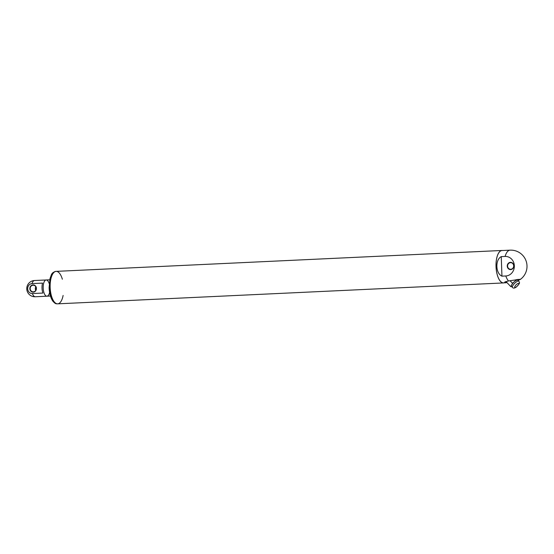<?xml version="1.0" encoding="UTF-8"?>
<svg xmlns="http://www.w3.org/2000/svg" width="554" height="554" viewBox="0 0 554 554"><rect width="100%" height="100%" fill="white"/><g stroke="black" fill="none" stroke-linecap="round" stroke-linejoin="round"><path stroke-width="0.83" d="M46.28 279.971A8.123 3.366 87.3 0 0 46.183 279.971A8.123 3.366 87.3 0 0 43.198 288.246A8.123 3.366 87.3 0 0 46.945 296.203A8.123 3.366 -92.7 0 1 46.848 296.203A8.123 3.366 -92.7 0 1 43.198 288.128A8.123 3.366 -92.7 0 1 46.183 279.971A8.123 3.366 -92.7 0 1 49.181 283.537M33.15 285.241A3.296 2.999 -88.7 0 0 33.192 291.833A3.296 2.999 -88.7 0 0 36.266 288.502A3.296 2.999 -88.7 0 0 33.15 285.241M33.005 284.908A3.622 3.296 -88.7 0 0 30.338 290.476A3.622 3.296 -88.7 0 0 36.045 290.206A3.622 3.296 -88.7 0 0 33.005 284.908M32.402 293.551L42.893 293.059A8.123 3.366 87.3 0 1 42.547 283.108L32.056 283.6A4.979 4.529 -88.7 0 0 27.7 288.786A4.979 4.529 -88.7 0 0 32.402 293.551A8.123 3.366 87.3 0 0 35.179 296.75A8.123 3.366 87.3 0 0 35.276 296.75A8.123 8.123 0 0 1 26.772 288.731A8.123 8.123 0 0 1 34.514 280.518A8.123 3.366 87.3 0 0 32.056 283.6M35.754 290.365A3.296 2.999 91.3 0 1 35.837 286.82M49.597 292.373A8.123 3.366 -92.7 0 1 46.945 296.203L50.456 296.044M518.447 280.282L520.282 279.251L508.51 280.954A16.184 6.71 -92.7 0 1 505.795 275.975L501.938 276.155C495.546 273.427 495.068 259.701 501.259 256.62L505.109 256.44A16.184 6.71 -92.7 0 1 510.054 250.159A16.184 6.71 -92.7 0 1 510.241 250.159M506.875 282.651L504.687 282.062L508.51 280.954M505.92 281.46L510.802 286.633L511.73 286.653M505.795 275.975A9.778 8.892 -88.7 0 0 514.341 265.788A9.778 8.892 -88.7 0 0 505.109 256.44M510.566 262.679A3.296 2.999 -88.7 0 0 510.608 269.272A3.296 2.999 -88.7 0 0 513.683 265.934A3.296 2.999 -88.7 0 0 510.566 262.679M510.677 269.59A3.622 3.296 -88.7 0 0 513.336 264.023A3.622 3.296 -88.7 0 0 507.63 264.293A3.622 3.296 -88.7 0 0 510.677 269.59M502.208 250.533A16.184 6.71 87.3 0 0 502.014 250.54A16.184 6.71 87.3 0 0 496.072 267.021A16.184 6.71 87.3 0 0 503.531 282.872L506.19 282.748M518.281 280.601L518.592 279.992L517.928 279.32M518.592 279.992L516.113 279.638M516.411 279.943L512.519 283.267L510.047 280.76M512.519 283.267L510.802 286.633M518.835 281.155L517.872 280.179A4.46 1.392 135.4 0 0 517.45 280.026A4.46 1.392 135.4 0 0 513.267 282.789A4.46 1.392 135.4 0 0 511.522 286.446L512.485 287.422C513.233 288.447 514.528 288.302 516.37 287C520.753 282.436 519.451 283.032 518.835 281.155A4.46 1.392 135.4 0 0 518.419 281.01A4.46 1.392 135.4 0 0 514.23 283.766A4.46 1.392 135.4 0 0 512.485 287.422M56.342 271.363A16.253 6.738 87.3 0 0 56.148 271.37A16.253 6.738 87.3 0 0 50.179 287.921A16.253 6.738 87.3 0 0 57.671 303.834A16.253 6.738 -92.7 0 1 57.477 303.841A16.253 6.738 -92.7 0 1 50.165 287.685A16.253 6.738 -92.7 0 1 56.148 271.37A16.253 6.738 -92.7 0 1 62.353 279.216M502.616 250.505A16.253 6.738 87.3 0 0 502.208 250.47A16.253 6.738 87.3 0 0 502.014 250.47A16.253 6.738 87.3 0 0 496.045 267.021A16.253 6.738 87.3 0 0 503.531 282.942A16.253 6.738 87.3 0 0 504.133 282.845M63.114 295.448A16.253 6.738 -92.7 0 1 57.671 303.834L503.531 282.942M501.938 276.155L501.259 256.62M518.496 283.336A2.805 0.873 135.4 0 0 514.888 286.418A2.805 0.873 135.4 0 0 516.903 286.466A2.805 0.873 135.4 0 0 518.496 283.336M57.519 303.841A16.253 6.738 -92.7 0 1 57.374 303.848A16.253 6.738 -92.7 0 1 57.18 303.855A16.253 6.738 -92.7 0 1 49.874 287.699A16.253 6.738 -92.7 0 1 55.85 271.384A16.253 6.738 -92.7 0 1 55.996 271.377M34.514 280.518L49.694 279.805M46.945 296.203L35.276 296.75M520.095 279.59A16.184 16.184 0 0 0 510.054 250.159L502.014 250.54M57.671 303.834L57.104 303.855C56.12 303.523 55.857 304.513 52.803 301.106C50.608 297.817 49.375 293.322 49.105 287.637L50.033 278.371C51.647 274.888 50.947 272.797 55.85 271.384L502.014 250.47"/></g></svg>
